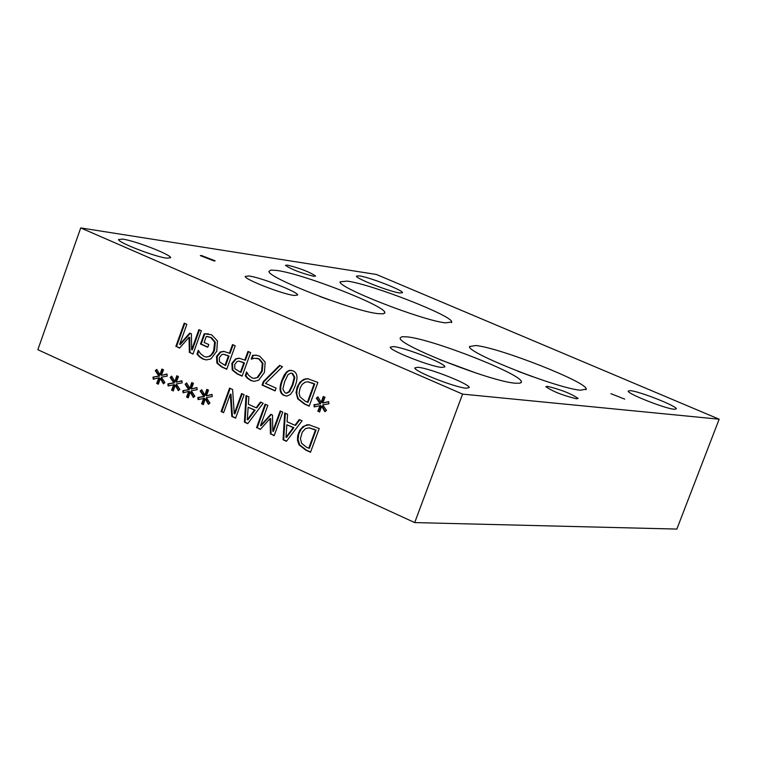 <?xml version="1.0" encoding="UTF-8"?>
<svg xmlns="http://www.w3.org/2000/svg" width="757" height="757" viewBox="0 0 757 757"><rect width="100%" height="100%" fill="white"/><g stroke="black" fill="none" stroke-linecap="round" stroke-linejoin="round"><path stroke-width="1.14" d="M179.674 347.946L176.513 346.526L184.803 323.419M193.044 353.926L190.007 352.563L189.676 337.357L189.013 337.281L179.532 348.106L176.513 346.526M175.851 346.46L184.206 323.154L186.856 324.327L179.655 344.416L189.77 333.071L191.389 333.799L191.653 349.781L192.316 349.848L199.479 329.92M179.655 344.416L180.317 344.482L190.291 333.307M191.653 349.781L198.883 329.655L201.371 330.762L192.978 354.125L190.007 352.563M189.345 352.497L189.013 337.281M234.263 413.786L241.587 393.555L244.114 394.69L235.607 418.157L231.774 416.416L230.317 394.151L223.608 412.697L221.101 411.553L229.57 388.142L232.598 389.505L234.263 413.786L234.916 413.833L242.164 393.81M221.101 411.553L221.763 411.609L230.156 388.398M223.684 412.489L221.763 411.609M230.317 394.151L230.97 394.208L232.427 416.464L231.774 416.416M235.682 417.949L232.427 416.464M256.169 407.777L260.417 402.043L263.171 403.282L247.728 423.674L244.397 422.16L246.044 395.561L248.902 396.848L248.372 404.257L256.169 407.777L256.812 407.834L260.928 402.27M247.87 423.494L245.05 422.207L246.678 395.845M247.936 419.804L255.1 410.162L248.145 407.257L247.293 419.747L247.936 419.804M247.293 419.747L254.447 410.114L255.1 410.162M254.447 410.114L248.145 407.257M244.397 422.16L245.05 422.207M189.808 388.313L191.767 382.559L193.451 383.326L191.322 388.994L196.915 387.556L197.189 389.685L191.266 390.773L194.861 396.157L193.347 397.472L190.196 392.06L188.238 397.813L186.553 397.037L188.72 391.397L183.09 392.788L182.834 390.669L188.73 389.618L185.143 384.244L186.638 382.919L189.808 388.313L190.471 388.369L192.354 382.834M185.143 384.244L186.884 383.345M191.322 388.994L196.943 387.773M188.73 389.618L189.392 389.675L185.806 384.301M182.834 390.669L189.392 389.675M183.724 392.628L183.497 390.735M188.72 391.397L189.382 391.454L187.216 397.094L186.553 397.037M188.313 397.595L187.216 397.094M190.196 392.06L190.859 392.126L193.764 397.113M310.597 452.033L306.415 450.131L299.668 444.87L298.04 439.448L298.788 433.979L301.277 428.964L304.929 425.775L309.424 424.781M308.752 448.267L315.432 430.014L308.951 427.828L305.487 428.632L302.27 432.162L300.425 438.644L301.674 443.394L306.642 447.311L309.386 448.305L316.066 430.061L309.376 427.856M306.339 424.951L308.828 424.734L319.208 428.538L310.512 452.251L305.781 450.093L299.034 444.832L297.482 440.252L297.662 435.833L299.658 430.392L302.999 426.56L306.982 424.999M315.432 430.014L316.066 430.061M159.916 374.753L161.856 369.028L163.521 369.785L161.411 375.425L166.956 373.986L167.231 376.097L161.355 377.194L164.912 382.55L163.417 383.856L160.295 378.481L158.355 384.206L156.69 383.439L158.838 377.819L153.255 379.219L153.009 377.118L158.847 376.059L155.299 370.712L156.775 369.397L159.916 374.753L160.588 374.81L162.452 369.293M155.299 370.712L157.03 369.823M161.411 375.425L166.985 374.213M158.847 376.059L159.519 376.115L155.97 370.769M153.009 377.118L159.519 376.115M153.898 379.058L153.671 377.175M158.838 377.819L159.5 377.885L157.361 383.506L156.69 383.439M158.431 383.988L157.361 383.506M160.295 378.481L160.967 378.547L163.834 383.487M294.956 425.311L299.252 419.539L302.043 420.797L286.42 441.284L283.042 439.751L284.698 412.981L287.594 414.287L287.054 421.744L294.956 425.311L295.59 425.358L299.753 419.766M286.562 441.094L283.686 439.789L285.332 413.265M286.61 437.376L293.858 427.696L286.837 424.762L285.976 437.328L286.61 437.376M285.976 437.328L293.214 427.648L293.858 427.696M293.214 427.648L286.837 424.762M283.042 439.751L283.686 439.789M305.024 378.935L307.73 378.708L317.874 382.427L309.187 406.168L304.456 404.049L297.719 398.844L296.063 392.571L297.16 386.988L299.867 382.266L303.642 379.399L308.364 378.774M309.263 405.97L305.099 404.106L298.353 398.901L296.81 394.34L296.99 389.921L298.987 384.48L301.693 381.131L305.658 379.002M314.108 383.931L307.806 381.793L305.156 382.181L302.034 384.48L300.018 388.303L299.11 393.318L300.046 396.867L305.317 401.267L307.427 402.204L314.108 383.931L314.742 383.988L308.298 381.84M307.427 402.204L308.061 402.26L314.742 383.988M260.493 429.238L257.2 427.743L265.688 404.418M274.223 435.483L271.053 434.045L270.703 418.602L270.06 418.555L260.342 429.418L257.2 427.743M256.557 427.696L265.111 404.153L267.836 405.383L260.465 425.671L270.836 414.297L272.501 415.054L272.785 431.272L273.428 431.32L280.752 411.212M260.465 425.671L261.108 425.718L271.328 414.524M272.785 431.272L280.185 410.947L282.74 412.101L274.148 435.701L271.053 434.045M270.41 433.998L270.06 418.555M286.477 396.062L284.651 395.504C280.204 393.517 279.503 388.436 282.541 380.269L286.591 372.605L288.493 370.987L291.275 370.287M281.907 380.213L284.178 375.103L286.629 371.838L289.306 370.343L292.987 370.807C297.473 372.756 298.182 377.847 295.116 386.079L292.845 391.17L290.414 394.425L287.073 396.043L284.007 395.447C279.57 393.46 278.86 388.379 281.907 380.213L282.541 380.269M292.297 384.821L294.199 377.365L292.032 373.438L290.82 373.125L288.076 374.583L284.708 381.462L282.834 389.022L284.963 392.826L286.222 393.157L288.947 391.71L292.297 384.821L292.94 384.878L294.842 377.431L292.666 373.504L291.038 373.144M286.666 393.195L289.59 391.766L292.94 384.878M198.75 399.469L198.514 397.557L204.447 396.507L200.842 391.114L201.93 390.158M203.368 404.446L202.261 403.945L204.428 398.286L198.116 399.62L197.861 397.501L198.514 397.557M208.837 403.973L205.913 398.958L205.251 398.901L203.292 404.664L202.261 403.945M197.861 397.501L203.784 396.45L200.179 391.057L201.674 389.732L204.863 395.145L206.831 389.382L208.525 390.148L206.387 395.826L212.036 394.605M204.863 395.145L205.525 395.192L207.418 389.647M206.387 395.826L212.007 394.388L212.282 396.526L206.33 397.605L209.944 403.017L208.421 404.333L205.251 398.901M201.599 403.888L203.765 398.229M203.784 396.45L204.447 396.507M200.179 391.057L200.842 391.114M263.36 381.537L279.541 365.423L282.484 366.729L265.508 383.392L276.116 388.133L275.103 390.905L262.073 385.076L263.36 381.537L264.004 381.604L280.033 365.64M262.073 385.076L262.726 385.133L264.004 381.604M275.17 390.707L262.726 385.133M168.783 385.824L168.546 383.941L174.422 382.881L170.855 377.516L171.924 376.57M173.334 390.773L172.255 390.281L174.403 384.651L168.139 385.985L167.884 383.875L168.546 383.941M178.766 390.281L175.87 385.313L175.208 385.256L173.258 390.99L172.255 390.281M167.884 383.875L173.75 382.824L170.183 377.459L171.669 376.144L174.829 381.509L176.769 375.775L178.453 376.541L176.324 382.19L181.926 380.979M174.829 381.509L175.492 381.575L177.365 376.049M176.324 382.19L181.898 380.752L182.172 382.872L176.277 383.969L179.854 389.335L178.34 390.65L175.208 385.256M171.584 390.224L173.741 384.594M173.75 382.824L174.422 382.881M170.183 377.459L170.855 377.516M242.212 375.945L237.689 373.92L232.901 370.078L232.513 363.388L236.175 358.969L239.581 358.26M244.776 360.19L247.946 351.418L250.662 352.62L242.136 376.144L237.036 373.854L232.248 370.012L231.86 363.322L235.522 358.903L239.004 358.193L245.419 360.256L248.533 351.674M243.811 362.858L238.938 361.127L237.121 361.515L234.708 364.477L234.878 368.716L240.414 372.226L243.811 362.858L244.454 362.925L239.221 361.155M240.414 372.226L241.067 372.293L244.454 362.925M314.827 406.774L314.581 404.815L320.722 403.755L316.984 398.258L318.139 397.255M319.662 411.865L318.47 411.325L320.713 405.563L314.212 406.925L313.947 404.768L314.581 404.815M325.311 411.392L322.255 406.254L321.621 406.197L319.586 412.063L318.47 411.325M313.947 404.768L320.088 403.708L316.35 398.201L317.902 396.857L321.214 402.364L323.239 396.498L324.999 397.283L322.785 403.065L328.652 401.816M321.214 402.364L321.848 402.421L323.807 396.753M322.785 403.065L328.623 401.607L328.907 403.784L322.728 404.881L326.485 410.398L324.914 411.732L321.621 406.197M317.836 411.278L320.079 405.515M320.088 403.708L320.722 403.755M316.35 398.201L316.984 398.258M226.816 369.047L222.312 367.041L217.552 363.209L217.174 356.538L220.817 352.128L224.223 351.418M229.362 353.33L232.522 344.577L235.219 345.769L226.74 369.246L221.659 366.975L216.899 363.142L216.511 356.471L220.155 352.052L223.646 351.352L230.014 353.396L233.109 344.832M228.406 355.989L223.57 354.276L221.744 354.655L219.35 357.626L219.511 361.846L225.028 365.347L228.406 355.989L229.059 356.064L223.854 354.304M225.028 365.347L225.681 365.413L229.059 356.064M251.977 358.932L253.254 355.412L256.945 355.317M254.03 378.368L257.844 377.506L262.244 371.204L262.944 363.237L259.329 358.903L256.727 358.25M254.115 381.358L251.456 380.572L248.088 378.358L245.883 375.775L247.047 372.567M255.809 355.213L259.698 356.14L265.168 362.158L264.439 372.406L258.629 380.241L254.068 381.348L250.804 380.516L247.444 378.292L245.23 375.709L246.593 371.942L248.4 375.027L251.788 377.847L253.765 378.339L257.844 377.506M257.191 377.45L261.6 371.138L262.291 363.171L258.686 358.837L254.305 358.241L251.561 359.121M251.248 359.083L252.611 355.345L253.254 355.412M252.611 355.345L255.762 355.203M245.23 375.709L245.883 375.775M247.444 378.292L248.088 378.358M206.33 359.925L202.819 359.017L199.328 356.708L196.971 354.068L198.325 350.321L200.378 353.528L204.097 356.471L206.197 357.011L208.8 356.528L211.231 354.768L213.578 351.011L214.657 342.136L210.701 337.499L206.292 336.42L204.116 342.467L208.771 344.539L207.787 347.274L200.491 344.019L204.163 333.799L211.572 334.755L217.439 340.905L216.776 351.21L210.919 358.922L206.33 359.925L203.482 359.083L199.99 356.774L197.634 354.144L198.779 350.945M199.328 356.708L199.99 356.774M196.971 354.068L197.634 354.144M204.163 333.799L208.487 333.884M200.491 344.019L201.154 344.094L204.825 333.875M207.863 347.075L201.154 344.094M214.657 342.136L215.319 342.211L211.364 337.575L207.409 336.487M206.462 357.039L210.181 356.216L213.256 353.008L214.6 350.131L215.319 342.211M462.574 394.113L80.734 227.923L37.85 349.715L414.704 522.585L676.853 529.077L719.15 419.198L462.574 394.113L414.704 522.585M441.757 367.438C430.279 366.549 389.193 350.359 390.233 347.16L393.536 346.592C405.298 347.643 445.722 363.578 444.879 366.852L441.757 367.438M294.104 295.467C282.342 294.142 244.208 279.257 245.202 276.4L248.93 275.993C260.947 277.459 298.476 292.107 297.652 295.031L294.104 295.467M476.749 373.267L439.893 359.66M515.063 383.193C490.555 381.471 397.557 344.842 400.169 338.038L401.901 336.714L407.389 336.884C433.335 339.41 523.03 374.762 521.412 381.935L519.917 383.212L515.063 383.193M532.909 376.816L517.968 371.271M580.6 390.205C557.786 388.634 466.946 352.866 469.491 346.545L475.898 345.523C500.065 347.832 587.82 382.417 586.221 389.089L580.6 390.205M445.362 322.851C421.98 320.381 337.679 287.48 340.092 281.831L347.217 281.112C371.791 284.225 453.301 316.076 451.721 322.018L445.362 322.851M329.409 299.942L319.833 296.46M377.686 313.606C352.667 310.947 266.521 277.327 268.981 271.28L270.93 270.069L276.986 270.476C303.254 273.826 386.43 306.32 384.821 312.679L383.118 313.862L377.686 313.606M214.061 260.947L200.321 255.611L201.428 255.506L215.149 260.843L214.061 260.947M624.724 399.128L610.908 393.678L624.724 399.128M313.625 276.267C300.586 272.965 291.19 269.312 285.446 265.31L287.499 265.12C300.529 268.432 309.906 272.085 315.622 276.068L313.625 276.267M576.541 398.788C562.858 395.476 552.638 391.435 545.873 386.676L547.491 386.354C561.174 389.675 571.374 393.716 578.102 398.466L576.541 398.788M466.217 388.209C454.929 387.461 413.776 371.195 414.808 367.902L418.006 367.277C429.588 368.186 470.069 384.196 469.236 387.565L466.217 388.209M166.616 258.156C154.352 256.623 117.609 242.354 118.575 239.505L122.785 239.127C135.295 240.802 171.442 254.854 170.637 257.749L166.616 258.156M399.762 292.987C389.883 291.786 355.544 278.415 356.443 276.135L359.348 275.87C369.425 277.176 403.292 290.366 402.525 292.704L399.762 292.987M674.288 409.282C665.346 408.742 627.193 393.668 628.149 391.076L630.316 390.65C639.485 391.322 677.118 406.187 676.332 408.846L674.288 409.282M80.734 227.923L376.437 274.479L719.15 419.198M313.322 429.068L313.956 429.115M305.781 450.093L306.415 450.131M299.034 444.832L299.668 444.87M298.476 432.957L299.119 433.004M297.16 386.988L297.804 387.045M311.998 382.995L312.632 383.051M297.719 398.844L298.353 398.901M304.456 404.049L305.099 404.106M294.199 377.365L294.842 377.431M288.947 391.71L289.59 391.766M284.007 395.447L284.651 395.504M292.032 373.438L292.666 373.504M235.522 358.903L236.175 358.969M231.86 363.322L232.513 363.388M241.956 362.035L242.609 362.101M232.248 370.012L232.901 370.078M237.036 373.854L237.689 373.92M220.155 352.052L220.817 352.128M216.511 356.471L217.174 356.538M226.561 355.175L227.223 355.241M216.899 363.142L217.552 363.209M221.659 366.975L222.312 367.041M261.6 371.138L262.244 371.204M262.291 363.171L262.944 363.237M258.686 358.837L259.329 358.903M250.804 380.516L251.456 380.572M202.819 359.017L203.482 359.083M207.607 333.79L208.27 333.865M210.701 337.499L211.364 337.575M213.947 350.056L214.6 350.131M309.386 424.772L308.828 424.734M308.354 378.774L307.73 378.708M286.222 393.157L286.865 393.214M239.496 358.25L239.004 358.193M224.138 351.409L223.646 351.352M254.418 378.405L253.765 378.339M256.737 355.298L256.084 355.232M208.043 333.846L207.39 333.771M206.85 357.077L206.197 357.011M521.128 382.701L521.412 381.935M585.965 389.779L586.221 389.089M451.494 322.614L451.721 322.018M384.584 313.332L384.821 312.679"/></g></svg>
